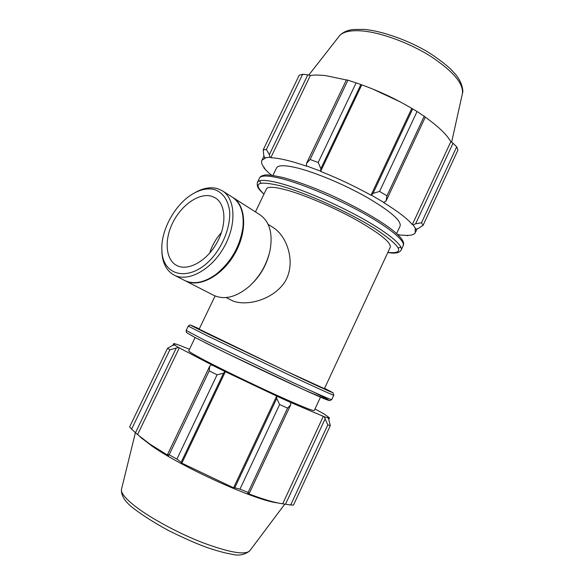 <?xml version="1.0" encoding="UTF-8"?>
<svg xmlns="http://www.w3.org/2000/svg" width="584" height="584" viewBox="0 0 584 584"><rect width="100%" height="100%" fill="white"/><g stroke="black" fill="none" stroke-linecap="round" stroke-linejoin="round"><path stroke-width="0.88" d="M266.348 189.194L266.567 188.727C268.158 186.493 274.604 186.865 285.897 189.844C304.184 194.764 333.8 207.378 356.671 220.117C380.498 233.804 391.667 242.907 390.178 247.419L324.427 388.674L285.766 371.001L199.151 329.157M226.191 297.555L232.79 300.906C246.302 306.454 273.246 300.147 285.138 281.495C296.3 262.588 287.131 236.447 273.458 227.723L268.1 224.336M397.419 234.337L400.04 235.053L406.464 235.381C411.158 235.513 414.085 234.673 415.231 232.877L415.166 228.957L416.02 229.3L418.509 228.315L423.071 225.351L421.502 222.774L415.64 223.789L413.173 224.891L416.02 229.3M413.173 224.891L412.333 224.592C407.34 218.657 397.777 211.313 383.651 202.568L386.104 200.962L386.966 195.793L379.571 191.45L373.037 193.326L371.409 195.173L384.192 202.619M371.409 195.173L371.015 195.202C354.773 186.23 337.975 178.295 320.616 171.397L320.85 168.681L318.207 162.476L310.089 159.49L306.534 163.381L306.418 165.892L320.412 171.083M306.418 165.892L306.782 166.257C290.876 160.819 278.882 157.979 270.793 157.724L270.042 157.271L269.348 154.687L266.392 149.511L263.231 149.847L263.727 155.191L264.53 157.731L270.042 157.271M264.53 157.731L265.333 158.169L262.041 160.133C260.887 162.06 261.814 164.827 264.822 168.447L264.063 168.141L263.625 166.885M271.852 175.309L268.866 173.061L264.063 168.141M396.609 233.593L400.025 226.256C401.829 221.073 390.915 211.503 367.278 197.538C344.575 184.581 314.937 172.185 296.46 167.754C285.043 165.097 278.444 165.075 276.67 167.681L276.414 168.221M408.26 235.381L407.187 235.775M412.333 224.592L450.841 141.649L453.016 143.241L415.64 223.789M421.502 222.774L456.695 146.832L453.016 143.241M371.015 195.202L411.778 108.412L412.676 108.901L373.037 193.326M379.571 191.45L417.071 111.5L412.676 108.901M310.089 159.49L347.94 80.176L346.4 79.862L306.534 163.381M263.231 149.847L299.198 75.263L302.658 74.256L266.392 149.511M269.348 154.687L307.797 74.818L302.658 74.256M320.85 168.681L360.89 84.512L347.94 80.176M360.89 84.512L361.773 84.862C379.25 91.148 395.923 98.995 411.778 108.412M386.104 200.962L425.364 117.048L417.071 111.5M425.305 117.172C438.226 126.363 446.738 134.524 450.841 141.649M423.071 225.351L457.944 150.073L456.695 146.832M307.797 74.818L310.374 75.467C314.601 74.84 319.893 74.934 326.259 75.745L346.356 79.964M400.004 101.769L372.526 88.95M356.152 82.811L318.207 162.476M424.261 116.121L386.966 195.793M320.616 171.397L361.773 84.862M270.793 157.724L310.374 75.467M189.493 349.268L179.69 345.356C175.587 343.837 173.536 343.319 173.536 343.801L175.207 345.29L174.361 344.896L171.842 345.845L167.542 348.268L169.864 349.779L178.507 347.473L174.361 344.896M178.507 347.473L211.934 365L211.466 364.817L209.663 366.292L209.218 370.862L217.08 374.797L223.548 373.191L225.052 371.548L211.466 364.817M225.052 371.548L276.685 396.054L276.714 398.463L279.634 404.537L287.576 408.121L290.708 404.814L290.657 402.456L276.984 396.237M290.657 402.456L324.135 416.684L327.821 424.867L330.296 425.634L328.449 418.137L324.135 416.684M328.449 418.137L327.602 417.721L329.471 417.845L324.419 414.231M314.988 408.968L324.383 414.114M320.485 397.156L314.265 410.508C313.316 411.238 300.154 405.851 274.794 394.346C250.638 383.301 221.205 369 204.444 360.189C194.122 354.743 188.873 351.648 188.712 350.889L188.763 350.787M330.296 425.634L293.511 505.029L290.679 504.999L327.821 424.867M324.938 419.261L285.51 504.226L280.378 503.423C272.728 502.138 261.778 498.802 247.514 493.4L249.193 493.538L290.708 404.814M287.576 408.121L248.112 492.429L249.193 493.538M225.358 371.658L181.836 463.156L181.201 462.214L223.548 373.191M217.08 374.797L176.923 459.112L181.201 462.214M179.325 347.838L137.583 434.576L135.488 432.729L176.04 348.487M169.864 349.779L131.597 429.182L135.488 432.729M209.663 366.292L167.506 454.593L169.163 454.797L209.218 370.862M167.506 454.593L168.608 455.79L149.665 443.971L137.583 434.576M279.685 503.299L276.853 502.809C254.368 500.014 181.66 467.098 151.906 446.008L140.605 437.263M131.597 429.182L129.612 426.919L167.542 348.268M285.51 504.226L290.679 504.999M248.112 492.429L239.951 489.151L279.634 404.537M276.714 398.463L234.783 487.764L239.951 489.151M234.783 487.764L233.585 487.822L181.836 463.156M176.923 459.112L169.163 454.797M276.685 396.054L233.585 487.822M323.324 416.282L282.714 503.751M161.834 248.923L161.877 252.171C162.535 263.274 166.63 270.918 174.163 275.115C187.814 282.437 210.992 270.129 223.789 247.572C236.754 225.117 235.629 198.896 222.402 190.837L217.503 188.617C211.028 186.843 203.998 187.924 196.399 191.859L193.574 193.465M214.941 189.705C223 192.793 227.884 199.808 229.6 210.758C230.702 225.694 223.781 244.499 212.021 258.121C190.282 282.707 162.469 276.699 161.877 250.368C160.534 229.6 176.251 202.137 194.844 192.771C202.086 189.026 208.787 188.004 214.941 189.705M174.163 275.115L184.646 280.466C193.72 284.744 204.144 282.722 215.912 274.4C231.045 262.172 240.053 246.441 242.929 227.198C244.148 212.832 240.608 202.823 232.322 197.166L222.402 190.837M211.751 196.282C199.48 192.494 181.909 204.539 173.061 222.102C164.067 239.608 165.411 259.588 176.711 265.457C187.668 271.451 206.291 261.515 216.547 243.426C226.95 225.424 226.081 204.334 215.365 197.925L211.751 196.282M221.446 232.534C216.029 238.564 212.094 245.448 209.634 253.171M253.273 282.452C260.705 274.699 265.873 265.662 268.793 255.332M184.975 280.634L213.788 295.351C224.409 300.183 236.199 297.227 249.142 286.481C260.019 276.444 267.027 264.194 270.18 249.733C272.889 233.126 269.472 221.467 259.916 214.751L232.636 197.363M185.31 280.802C199.005 288.146 222.081 276.093 234.71 253.828C247.514 231.658 246.222 205.656 232.95 197.56M219.08 271.859C231.373 260.909 239.133 247.361 242.345 231.213M259.34 178.412L259.617 177.843C261.471 175.163 268.844 175.434 281.729 178.667C302.877 184.091 337.552 198.735 364.255 213.7C391.017 228.687 405.938 241.615 403.062 245.952L401.281 249.777M401.011 247.353L398.288 247.813M260.938 183.201L259.573 180.821M387.82 252.485C394.799 253.784 399.215 253.04 401.062 250.244C403.88 246.054 388.886 233.264 362.08 218.328C335.34 203.414 300.672 188.72 279.568 183.179C266.713 179.872 259.376 179.514 257.566 182.106L257.303 182.646M263.99 194.092C252.478 183.252 257.792 180.471 279.94 185.734C305.009 192.326 349.298 212.306 375.505 228.979C401.464 246.492 405.581 254.296 387.856 252.398M451.622 142.219L462.324 93.987C464.003 84.096 453.549 71.598 430.963 56.495C409.201 42.712 380.439 32.251 361.262 30.872C350.378 30.171 343.144 31.777 339.567 35.697L338.815 36.661M333.756 395.229L331.719 399.617C332.223 400.434 314.586 392.66 286.408 379.512L204.371 340.129L186.172 330.434M204.853 342.516C229.775 355.043 279.407 378.68 307.06 391.185C334.997 403.836 334.902 402.756 313.192 391.842M206.597 335.486L288.649 374.738C316.784 387.937 334.347 395.864 333.771 395.193L333.033 392.769L324.565 388.375C339.873 396.04 333.303 393.266 304.848 380.067L208.773 334.318C188.523 324.383 185.362 322.565 199.29 328.858L190.793 325.164L189.895 325.011L188.26 326.106L206.597 335.486M188.274 326.062L186.143 330.493L186.413 332.5L194.954 337.479L226.307 353.101L304.03 389.813L329.471 400.697L331.697 399.668M284.795 504.109L249.952 550.573C245.74 555.311 230.271 552.785 203.553 543.003C178.281 533.301 149.533 517.679 134.247 505.547C125.297 498.364 121.019 493.027 121.421 489.545L121.596 488.837M266.567 188.727L255.442 211.897M215.087 295.957L199.137 329.179M263.953 194.18C259.5 189.822 256.201 187.42 257.566 182.106L259.617 177.843C260.318 176.529 261.851 175.653 264.216 175.215C265.859 174.375 272.246 175.171 283.386 177.616C296.124 181.069 311.053 186.508 328.193 193.924C351.145 204.144 375.278 217.423 389.411 227.753C400.478 236.024 405.106 241.929 403.281 245.477M417.086 228.877L415.494 232.308M264.004 156.059L262.041 160.133M308.783 75.066L339.567 35.697C342.888 32.164 347.575 30.098 353.634 29.492L363.803 29.375C382.542 30.872 409.537 40.924 428.327 52.261C437.788 58.364 445.351 64.101 451.016 69.474L454.527 73.234C462.36 81.716 463.514 91.265 462.506 93.133M276.67 167.681L272.94 175.448M142.708 439.117L140.08 436.803M329.42 417.954L328.828 419.232M173.536 343.801L172.711 345.516M135.408 432.656L121.421 489.545C121.092 496.071 125.626 502.722 135.035 509.504C144.212 516.365 155.395 523.388 168.579 530.571C183.12 537.762 195.268 543.164 205.028 546.777C215.532 550.508 224.541 552.997 232.052 554.238C238.462 556.012 244.324 554.931 249.623 551.011M195.114 337.559L188.712 350.889M161.877 250.368L161.877 252.171M194.844 192.771L196.399 191.859"/></g></svg>
